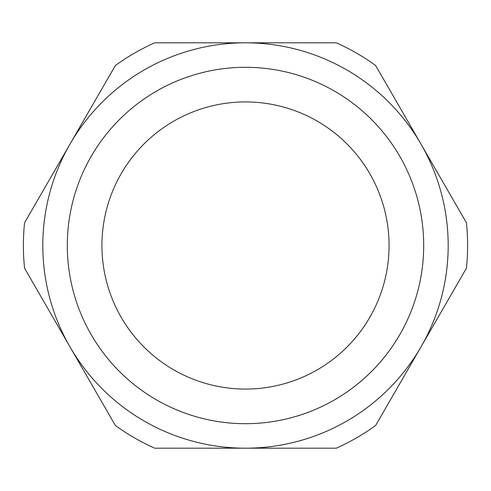 <?xml version="1.0" encoding="UTF-8"?>
<svg xmlns="http://www.w3.org/2000/svg" width="491" height="491" viewBox="0 0 491 491"><rect width="100%" height="100%" fill="white"/><g stroke="black" fill="none" stroke-linecap="round" stroke-linejoin="round"><path stroke-width="0.74" d="M245.5 448.185A202.685 202.685 0 0 0 448.185 245.5A202.685 202.685 0 0 0 245.5 42.815L336.335 42.815A222.11 222.11 0 0 1 375.615 65.487L466.45 222.822A222.11 222.11 0 0 1 466.45 268.178L375.615 425.513A222.11 222.11 0 0 1 336.335 448.185L154.665 448.185A222.11 222.11 0 0 1 115.385 425.513L24.55 268.178A222.11 222.11 0 0 1 24.55 222.822L115.385 65.487A222.11 222.11 0 0 1 154.665 42.815L245.5 42.815A202.685 202.685 0 0 0 42.815 245.5A202.685 202.685 0 0 0 245.5 448.185M245.5 67.304A178.196 178.196 0 0 0 67.304 245.5A178.196 178.196 0 0 0 245.5 423.696A178.196 178.196 0 0 0 423.696 245.5A178.196 178.196 0 0 0 245.5 67.304M245.5 101.932A143.568 143.568 0 0 0 101.932 245.5A143.568 143.568 0 0 0 245.5 389.068A143.568 143.568 0 0 0 389.068 245.5A143.568 143.568 0 0 0 245.5 101.932"/></g></svg>
